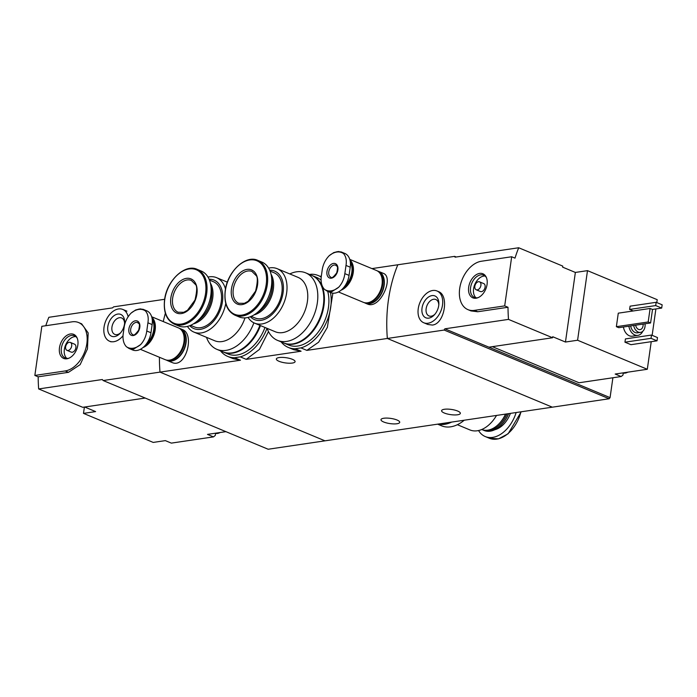 <?xml version="1.0" encoding="UTF-8"?>
<svg xmlns="http://www.w3.org/2000/svg" width="697" height="697" viewBox="0 0 697 697"><rect width="100%" height="100%" fill="white"/><g stroke="black" fill="none" stroke-linecap="round" stroke-linejoin="round"><path stroke-width="1.05" d="M330.439 292.487A38.945 25.545 112.6 0 1 300.912 347.899L295.153 348.753L301.095 351.227L246.233 359.356L259.432 349.415L268.484 331.563M295.153 348.753A38.945 25.545 112.6 0 1 288.305 347.437A38.945 25.545 112.6 0 1 281.118 341.878M288.305 347.437L293.707 349.685L301.095 351.227M309.581 274.479L311.402 274.217A38.945 25.545 112.6 0 1 318.25 275.533A38.945 25.545 112.6 0 1 321.195 277.118M300.912 347.899L306.854 350.382L318.642 342.175L327.337 327.398L332.896 293.158M267.012 328.313A38.945 25.545 112.6 0 1 240.291 356.873L234.532 357.727L240.474 360.201L159.996 372.12L324.985 440.835L609.161 398.762L610.067 397.63L444.843 328.818L508.496 319.392A129.111 90.654 81.6 0 1 508.008 307.264L504.689 305.887L511.685 256.757L481.374 261.244A25.824 16.937 -67.4 0 0 460.665 283.862A25.824 16.937 -67.4 0 0 467.948 309.642A25.824 16.937 -67.4 0 0 474.378 310.374L504.689 305.887M234.532 357.727A38.945 25.545 112.6 0 1 227.684 356.411A38.945 25.545 112.6 0 1 220.496 350.852M227.684 356.411L233.086 358.659L240.474 360.201M240.291 356.873L246.233 359.356M383.681 421.99A9.47 2.622 8.1 0 1 380.98 419.664A9.47 2.622 8.1 0 1 390.721 418.4A9.47 2.622 8.1 0 1 399.721 422.33A9.47 2.622 8.1 0 1 393.744 423.915A9.47 2.622 8.1 0 1 383.681 421.99M444.303 413.016A9.47 2.622 8.1 0 1 441.602 410.69A9.47 2.622 8.1 0 1 451.342 409.427A9.47 2.622 8.1 0 1 460.351 413.356A9.47 2.622 8.1 0 1 454.374 414.942A9.47 2.622 8.1 0 1 444.303 413.016M656.801 302.576L657.21 299.684L587.493 270.645L575.365 272.44L562.618 267.134L562.767 266.106L518.699 247.757L455.036 257.176L454.662 256.365L397.821 264.773A129.111 90.654 81.6 0 0 387.34 338.463A129.111 90.654 81.6 0 1 397.821 264.773L371.937 268.606M321.308 276.099L320.062 276.282M444.843 328.818L444.172 330.047L387.34 338.463L552.329 407.179L387.34 338.463L306.854 350.382M367.188 303.901C379.891 310.27 394.694 276.796 383.071 273.241L378.628 271.394A17.216 11.291 112.6 0 1 382.426 291.625A17.216 11.291 112.6 0 1 365.385 303.178A17.216 11.291 112.6 0 1 364.374 302.655M165.363 313.249A129.111 90.654 81.6 0 0 163.264 321.57A129.111 90.654 -98.4 0 1 165.363 313.249M159.413 357.265A129.111 90.654 81.6 0 0 159.996 372.12L103.156 380.536L268.153 449.243L324.985 440.835L159.996 372.12A129.111 90.654 -98.4 0 1 159.413 357.265M171.75 362.37C185.803 369.366 195.238 333.872 182.335 329.533M279.044 361.299A9.47 2.622 8.1 0 1 276.343 358.972A9.47 2.622 8.1 0 1 286.084 357.709A9.47 2.622 8.1 0 1 295.092 361.647A9.47 2.622 8.1 0 1 289.107 363.224A9.47 2.622 8.1 0 1 279.044 361.299M179.46 328.409A17.216 11.291 112.6 0 1 180.549 328.766A17.216 11.291 112.6 0 1 184.348 348.997A17.216 11.291 112.6 0 1 167.306 360.549A17.216 11.291 112.6 0 1 166.295 360.035M377.539 271.037A17.216 11.291 112.6 0 1 378.628 271.394M496.517 415.438A29.483 19.333 112.6 0 1 469.952 429.944L457.371 424.708M505.508 414.114A24.534 16.092 112.6 0 1 499.374 423.419A24.534 16.092 112.6 0 1 481.758 429.5M505.613 414.096A23.672 15.526 112.6 0 1 499.679 423.088L499.374 423.419M507.033 413.887A24.534 16.092 112.6 0 1 482.899 429.979A24.534 16.092 112.6 0 1 482.307 429.709M508.557 413.661A24.534 16.092 112.6 0 1 501.796 424.429A24.534 16.092 112.6 0 1 484.127 430.485L482.899 429.979M508.627 413.652A23.925 15.691 112.6 0 1 502.014 424.194A23.925 15.691 112.6 0 1 501.901 424.307M516.137 412.537A29.692 19.481 112.6 0 1 485.26 436.557A29.692 19.481 112.6 0 1 478.56 430.537M464.237 420.221A36.584 23.994 112.6 0 1 441.532 425.797L437.594 424.159M451.639 422.086A36.584 23.994 112.6 0 1 438.012 424.098M449.974 422.33A36.584 23.994 112.6 0 1 438.369 424.046M215.556 433.438L215.268 435.459L213.474 436.888L171.34 443.118L165.346 440.626L153.218 442.421L83.492 413.382L84.398 407.057M225.915 431.661L207.479 434.388L213.474 436.888M84.651 407.013L95.62 411.587L83.492 413.382M103.156 380.536L102.311 379.525L38.657 388.943A129.111 90.654 -98.4 0 1 38.169 376.816L34.85 375.439L65.161 370.952A25.824 16.937 -67.4 0 0 85.87 348.326A25.824 16.937 -67.4 0 0 78.587 322.545A25.824 16.937 -67.4 0 0 72.157 321.822L41.837 326.309L34.85 375.439M164.649 299.292L113.646 306.846L112.513 307.882L48.851 317.301A129.111 90.654 -98.4 0 0 45.784 325.726M78.587 322.545L81.654 323.826L88.188 332.948L87.439 348.953L80.146 364.636L68.48 372.329L38.169 376.816M145.22 398.048L82.725 407.301L38.657 388.943M123.02 335.727A17.216 11.291 112.6 0 1 109.551 341.216A17.216 11.291 112.6 0 1 104.689 324.027A17.216 11.291 112.6 0 1 118.499 308.954A17.216 11.291 112.6 0 1 122.785 309.433A17.216 11.291 112.6 0 1 128.135 316.76M117.767 314.068A11.832 7.763 112.6 0 1 124.641 322.511A11.832 7.763 112.6 0 1 120.137 333.323A11.832 7.763 112.6 0 1 107.774 330.23A11.832 7.763 112.6 0 1 117.767 314.068M120.694 332.696A8.895 5.837 112.6 0 1 114.796 334.394A8.895 5.837 112.6 0 1 112.287 325.508A8.895 5.837 112.6 0 1 119.422 317.719A8.895 5.837 112.6 0 1 121.635 317.963A8.895 5.837 112.6 0 1 124.589 323.347M70.423 333.976A13.043 8.556 112.6 0 1 76.958 337.618A13.043 8.556 112.6 0 1 68.28 358.45A13.043 8.556 112.6 0 1 59.367 348.666A13.043 8.556 112.6 0 1 70.423 333.976M70.31 342.41L74.509 344.161A4.304 2.823 112.6 0 1 75.459 349.214A4.304 2.823 112.6 0 1 71.199 352.107L67.008 350.356A4.304 2.823 112.6 0 1 65.788 346.06A4.304 2.823 112.6 0 1 69.238 342.288A4.304 2.823 112.6 0 1 70.31 342.41A4.304 2.823 112.6 0 1 71.268 347.472A4.304 2.823 112.6 0 1 67.008 350.356M66.825 358.397A12.049 7.902 112.6 0 1 65.196 346.043A12.049 7.902 112.6 0 1 74.492 336.668A12.049 7.902 112.6 0 1 75.895 336.625M68.907 358.214A12.049 7.902 112.6 0 1 65.222 358.005A12.049 7.902 112.6 0 1 61.824 345.973A12.049 7.902 112.6 0 1 71.486 335.423A12.049 7.902 112.6 0 1 74.492 335.762A12.049 7.902 112.6 0 1 77.228 338.237M218.466 432.759A12.049 7.902 112.6 0 1 215.277 433.229M220.121 432.515A12.049 7.902 112.6 0 1 214.92 433.281M623.257 373.087L622.961 375.108L621.175 376.528L615.181 374.036L626.167 372.407A12.049 7.902 112.6 0 1 624.547 372.851A12.049 7.902 112.6 0 1 622.979 372.878M492.352 346.662L579.041 382.766L621.175 376.528M587.493 270.645L577.586 340.241L647.304 369.279L626.167 372.407M577.586 340.241L565.459 342.035L552.712 336.729L552.573 337.749L508.496 319.392M423.75 322.755A17.216 11.291 112.6 0 1 419.942 302.524A17.216 11.291 112.6 0 1 436.984 290.98A17.216 11.291 112.6 0 1 441.846 308.161A17.216 11.291 112.6 0 1 428.036 323.242A17.216 11.291 112.6 0 1 423.75 322.755L427.897 324.488L432.393 325.055C444.73 323.913 449.277 295.11 438.474 291.616M518.699 247.757A129.111 90.654 81.6 0 0 514.996 258.143L511.685 256.757M467.948 309.642L471.015 310.923L477.698 311.751L508.008 307.264M642.773 331.293A10.76 7.554 -98.4 0 1 637.851 335.388L632.397 336.189A10.76 7.554 -98.4 0 1 629.365 335.788A10.76 7.554 -98.4 0 1 623.397 326.998M633.268 310.958L629.618 309.442L630.088 306.166L656.156 302.306L662.15 304.798L661.688 308.074L652.462 309.442M630.951 344.684L624.956 342.192L625.427 338.916L651.495 335.057L657.489 337.557L657.027 340.824L630.951 344.684M618.762 327.686L616.366 326.684L618.283 313.171L650.109 308.466L652.514 309.459L650.589 322.972L618.762 327.686M647.304 369.279L651.233 341.687M652.139 335.327L655.894 308.937M552.573 337.749L488.911 347.176M454.662 256.365L456.204 257.001M444.172 330.047L609.161 398.762M612.898 377.757L610.067 397.63M645.03 323.791A8.181 5.742 -98.4 0 1 640.499 332.382A8.181 5.742 -98.4 0 1 638.199 332.068A8.181 5.742 -98.4 0 1 633.686 325.473M643.087 324.079A5.376 3.781 -98.4 0 1 640.09 329.611A5.376 3.781 -98.4 0 1 638.574 329.411A5.376 3.781 -98.4 0 1 635.629 325.185M640.499 332.382L637.476 332.835A8.181 5.742 -98.4 0 1 635.167 332.521A8.181 5.742 -98.4 0 1 630.654 325.926M637.851 335.388A10.76 7.554 -98.4 0 1 634.819 334.978A10.76 7.554 -98.4 0 1 628.86 326.187M661.688 308.074L655.685 305.582L629.618 309.442M655.685 305.582L656.156 302.306M657.027 340.824L651.024 338.333L624.956 342.192M651.024 338.333L651.495 335.057M428.768 318.128A11.832 7.763 112.6 0 1 421.964 308.632A11.832 7.763 112.6 0 1 431.173 295.772A11.832 7.763 112.6 0 1 438.849 304.058A11.832 7.763 112.6 0 1 434.344 314.87A11.832 7.763 112.6 0 1 428.768 318.128M434.902 314.234A8.895 5.837 112.6 0 1 431.208 316.185A8.895 5.837 112.6 0 1 428.995 315.933A8.895 5.837 112.6 0 1 427.026 305.478A8.895 5.837 112.6 0 1 435.834 299.51A8.895 5.837 112.6 0 1 438.788 304.894M650.589 322.972L648.193 321.97L616.366 326.684M648.193 321.97L650.109 308.466M575.365 272.44L565.459 342.035M476.112 298.22A13.043 8.556 112.6 0 1 470.37 281.632A13.043 8.556 112.6 0 1 486.175 277.04A13.043 8.556 112.6 0 1 477.497 297.872A13.043 8.556 112.6 0 1 476.112 298.22M479.527 281.832L483.727 283.583A4.304 2.823 112.6 0 1 484.938 287.878A4.304 2.823 112.6 0 1 481.488 291.651A4.304 2.823 112.6 0 1 480.416 291.529L476.217 289.778A4.304 2.823 112.6 0 1 475.267 284.724A4.304 2.823 112.6 0 1 479.527 281.832A4.304 2.823 112.6 0 1 480.747 286.136A4.304 2.823 112.6 0 1 477.288 289.9A4.304 2.823 112.6 0 1 476.217 289.778M476.042 297.819A12.049 7.902 112.6 0 1 474.779 284.515A12.049 7.902 112.6 0 1 485.103 276.047M478.125 297.636A12.049 7.902 112.6 0 1 477.445 297.767A12.049 7.902 112.6 0 1 474.439 297.427A12.049 7.902 112.6 0 1 471.782 283.27A12.049 7.902 112.6 0 1 483.709 275.184A12.049 7.902 112.6 0 1 486.445 277.659M627.823 372.163A12.049 7.902 112.6 0 1 625.148 373.095A12.049 7.902 112.6 0 1 622.621 372.93M124.284 326.318C125.286 321.16 127.568 316.752 131.132 313.075A20.379 13.365 112.6 0 1 145.446 310.958C147.903 313.737 148.731 317.693 147.921 322.816L146.762 331.005C146.082 336.303 144.052 340.816 140.663 344.562A20.379 13.365 112.6 0 1 126.349 346.679C123.718 343.83 122.637 339.77 123.116 334.508L124.284 326.318M128.884 328.984A7.745 5.079 112.6 0 1 137.98 321.387A7.745 5.079 112.6 0 1 136.159 334.151A7.745 5.079 112.6 0 1 128.884 328.984M145.446 310.958L143.103 309.311L139.339 309.006L135.627 309.991L131.132 313.075M126.349 346.679L129.032 348.474L133.632 349.127L140.663 344.562M129.032 348.474L132.709 350.007A16.78 11.013 -67.4 0 0 150.979 332.765L152.146 324.575A16.78 11.013 -67.4 0 0 146.779 310.836L143.103 309.302M152.26 319.662A16.475 10.812 112.6 0 1 146.666 343.569M152.138 318.721A16.78 11.013 112.6 0 1 145.464 345.111M152.007 318.024A16.78 11.013 112.6 0 1 154.194 333.175A16.78 11.013 112.6 0 1 143.887 346.775M151.824 317.283A17.216 11.291 112.6 0 1 154.42 333.419A17.216 11.291 112.6 0 1 142.998 347.55M151.667 316.743L178.449 327.895A17.216 11.291 112.6 0 1 182.248 348.125A17.216 11.291 112.6 0 1 165.206 359.678L140.35 349.319M184.156 339.805A16.78 11.013 112.6 0 1 184.156 339.918A16.78 11.013 112.6 0 1 177.761 355.252A16.78 11.013 112.6 0 1 177.691 355.339M184.147 340.031A16.353 10.725 112.6 0 1 184.147 340.145A16.353 10.725 112.6 0 1 177.918 355.087A16.353 10.725 112.6 0 1 177.84 355.174M181.508 330.204A16.78 11.013 112.6 0 1 182.893 348.395A16.78 11.013 112.6 0 1 169.014 360.218M180.61 329.263A16.78 11.013 112.6 0 1 184.086 348.892A16.78 11.013 112.6 0 1 167.707 360.244M322.363 268.946C323.364 263.788 325.647 259.371 329.202 255.703A20.379 13.365 112.6 0 1 343.525 253.586C345.982 256.365 346.81 260.321 346 265.444L344.841 273.633C344.161 278.922 342.131 283.444 338.742 287.181A20.379 13.365 112.6 0 1 324.427 289.307C321.787 286.45 320.716 282.39 321.195 277.136L322.363 268.946M326.963 271.603A7.745 5.079 112.6 0 1 336.059 264.015A7.745 5.079 112.6 0 1 334.238 276.779A7.745 5.079 112.6 0 1 326.963 271.603M343.525 253.586L341.173 251.931L337.418 251.634L333.706 252.61L329.202 255.703M324.427 289.307L327.111 291.102L331.711 291.747L338.742 287.181M327.111 291.102L330.779 292.635A16.78 11.013 -67.4 0 0 349.058 275.393L350.225 267.204A16.78 11.013 -67.4 0 0 344.858 253.455L341.182 251.931M350.338 262.281A16.475 10.812 112.6 0 1 344.745 286.188M350.216 261.34A16.78 11.013 112.6 0 1 343.534 287.739M350.086 260.652A16.78 11.013 112.6 0 1 352.273 275.794A16.78 11.013 112.6 0 1 341.966 289.394M349.903 259.911A17.216 11.291 112.6 0 1 352.499 276.047A17.216 11.291 112.6 0 1 341.077 290.179M349.746 259.371L376.528 270.514A17.216 11.291 112.6 0 1 380.327 290.754A17.216 11.291 112.6 0 1 363.285 302.298L338.428 291.947M382.235 282.433A16.78 11.013 112.6 0 1 382.226 282.546A16.78 11.013 112.6 0 1 375.84 297.88A16.78 11.013 112.6 0 1 375.761 297.959M382.226 282.66A16.353 10.725 112.6 0 1 382.226 282.773A16.353 10.725 112.6 0 1 375.997 297.715A16.353 10.725 112.6 0 1 375.918 297.793M379.586 272.832A16.78 11.013 112.6 0 1 380.971 291.015A16.78 11.013 112.6 0 1 367.084 302.846M378.689 271.891A16.78 11.013 112.6 0 1 382.165 291.52A16.78 11.013 112.6 0 1 365.786 302.873M187.449 326.405A29.483 19.333 -67.4 0 0 193.932 332.103A29.483 19.333 -67.4 0 0 225.758 303.465M225.488 289.046A29.483 19.333 -67.4 0 0 216.601 277.676A29.483 19.333 -67.4 0 0 207.994 277.084M245.004 317.902A29.483 19.333 112.6 0 1 214.676 340.737L193.932 332.103M189.758 325.682A26.251 17.216 -67.4 0 0 219.869 310.967A26.251 17.216 -67.4 0 0 209.1 279.236M190.577 325.342L194.541 326.989A24.534 16.092 -67.4 0 0 218.823 310.531A24.534 16.092 -67.4 0 0 213.404 281.701L209.44 280.055M193.417 323.861A24.534 16.092 -67.4 0 0 210.276 306.976A24.534 16.092 -67.4 0 0 210.389 283.113M196.676 321.535A24.534 16.092 -67.4 0 0 202.461 316.874L202.775 316.543A23.672 15.526 -67.4 0 0 211.783 294.909L211.801 294.456A24.534 16.092 -67.4 0 0 211.034 287.059M202.461 316.874A24.534 16.092 -67.4 0 0 211.801 294.456M174.337 324.175L178.458 325.891A29.692 19.481 -67.4 0 0 207.854 305.966A29.692 19.481 -67.4 0 0 201.294 271.063L197.173 269.347C185.01 263.44 166.757 280.603 164.597 299.649C163.246 312.029 166.487 320.202 174.337 324.175A29.692 19.481 -67.4 0 0 203.733 304.249A29.692 19.481 -67.4 0 0 197.173 269.347M170.843 297.907A18.505 12.137 -67.4 0 0 188.225 310.261A18.505 12.137 -67.4 0 0 192.564 279.767A18.505 12.137 -67.4 0 0 170.843 297.907M206.512 337.339A36.584 23.994 -67.4 0 0 216.898 349.354A36.584 23.994 -67.4 0 0 253.891 322.824M216.898 349.354L222.892 351.854A36.584 23.994 -67.4 0 0 259.885 325.342M223.197 351.976A36.584 23.994 -67.4 0 0 223.493 352.107L227.989 353.98A36.584 23.994 -67.4 0 0 264.982 327.468M223.493 352.107A36.584 23.994 -67.4 0 0 260.478 325.595M248.08 317.431A29.483 19.333 -67.4 0 0 254.562 323.129A29.483 19.333 -67.4 0 0 283.74 303.352A29.483 19.333 -67.4 0 0 277.223 268.702A29.483 19.333 -67.4 0 0 268.615 268.11M277.223 268.702L297.967 277.336A29.483 19.333 112.6 0 1 307.403 301.479A29.483 19.333 112.6 0 1 275.298 331.763L254.562 323.129M250.38 316.708A26.251 17.216 -67.4 0 0 280.49 301.993A26.251 17.216 -67.4 0 0 269.722 270.253M251.199 316.368L255.163 318.015A24.534 16.092 -67.4 0 0 279.445 301.557A24.534 16.092 -67.4 0 0 274.026 272.727L270.061 271.081M254.039 314.887A24.534 16.092 -67.4 0 0 270.898 298.002A24.534 16.092 -67.4 0 0 271.011 274.139M257.298 312.561A24.534 16.092 -67.4 0 0 263.083 307.9L263.396 307.569A23.672 15.526 -67.4 0 0 272.405 285.936L272.422 285.482A24.534 16.092 -67.4 0 0 271.656 278.086M263.083 307.9A24.534 16.092 -67.4 0 0 272.422 285.482M234.959 315.201L239.08 316.917A29.692 19.481 -67.4 0 0 268.476 296.992A29.692 19.481 -67.4 0 0 261.915 262.089L257.794 260.373C245.64 254.466 227.388 271.621 225.218 290.675C223.868 303.056 227.117 311.228 234.959 315.201A29.692 19.481 -67.4 0 0 264.363 295.275A29.692 19.481 -67.4 0 0 257.794 260.373M231.465 288.933A18.505 12.137 -67.4 0 0 248.846 301.287A18.505 12.137 -67.4 0 0 253.185 270.793A18.505 12.137 -67.4 0 0 231.465 288.933M267.134 328.365A36.584 23.994 -67.4 0 0 277.519 340.38A36.584 23.994 -67.4 0 0 313.728 315.837A36.584 23.994 -67.4 0 0 305.643 272.841A36.584 23.994 -67.4 0 0 289.804 273.938M277.519 340.38L283.513 342.88A36.584 23.994 -67.4 0 0 319.731 318.337A36.584 23.994 -67.4 0 0 311.646 275.341L305.643 272.841M283.818 343.002A36.584 23.994 -67.4 0 0 284.115 343.133L288.619 345.006A36.584 23.994 -67.4 0 0 318.66 331.484A36.584 23.994 -67.4 0 0 327.703 291.355M321.073 280.15A36.584 23.994 -67.4 0 0 316.743 277.467L312.247 275.594A36.584 23.994 -67.4 0 0 311.942 275.472M284.115 343.133A36.584 23.994 -67.4 0 0 320.332 318.59A36.584 23.994 -67.4 0 0 312.247 275.594M510.404 413.382A21.842 14.323 112.6 0 1 494.879 429.692M520.929 411.831A29.692 19.481 112.6 0 1 489.381 438.274L485.26 436.557M68.48 372.329L65.161 370.952M477.698 311.751L474.378 310.374M130.696 329.219A6.456 4.234 112.6 0 1 137.727 322.589C138.485 324.21 140.55 321.831 138.668 330.169C135.375 334.586 133.406 336.032 132.761 334.508A6.456 4.234 112.6 0 1 130.696 329.219M152.146 324.575L147.921 322.816M150.979 332.765L146.762 331.005M328.775 271.847A6.456 4.234 112.6 0 1 335.806 265.217C336.564 266.829 338.629 264.459 336.747 272.797C333.454 277.214 331.484 278.661 330.84 277.136A6.456 4.234 112.6 0 1 328.775 271.847M350.225 267.204L346 265.444M349.058 275.393L344.841 273.633M164.753 299.536A28.986 19.011 -67.4 0 0 191.971 318.877A28.986 19.011 -67.4 0 0 198.767 271.124A28.986 19.011 -67.4 0 0 164.753 299.536M172.656 298.15A17.216 11.291 -67.4 0 0 178.162 312.247L183.729 312.282L187.484 310.278L194.968 300.093C197.112 290.902 197.242 285.674 195.36 284.411L191.396 280.464A17.216 11.291 -67.4 0 0 172.656 298.15M225.375 290.562A28.986 19.011 -67.4 0 0 252.602 309.904A28.986 19.011 -67.4 0 0 259.397 262.15A28.986 19.011 -67.4 0 0 225.375 290.562M233.277 289.177A17.216 11.291 -67.4 0 0 238.783 303.273L244.351 303.308L248.115 301.304L255.59 291.119C257.733 281.928 257.864 276.7 255.982 275.437L252.018 271.49A17.216 11.291 -67.4 0 0 233.277 289.177M318.25 275.533L321.23 276.77M167.306 360.549L171.741 362.396M180.549 328.766L182.344 329.515M365.385 303.178L367.18 303.927M521.234 411.779L508.13 433.769L498.555 438.84L489.381 438.274M109.551 341.216L111.041 341.844M122.785 309.433L126.932 311.158M436.984 290.98L438.483 291.599M140.829 308.849L135.636 309.991M338.908 251.469L333.706 252.619M227.361 282.154L216.601 277.676"/></g></svg>
